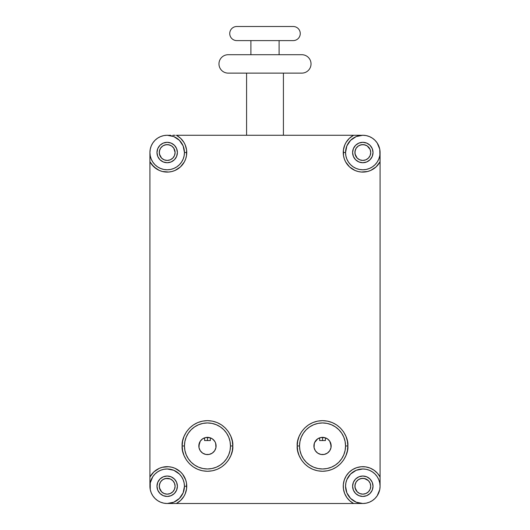 <?xml version="1.0" encoding="UTF-8"?>
<svg xmlns="http://www.w3.org/2000/svg" width="530" height="530" viewBox="0 0 530 530"><rect width="100%" height="100%" fill="white"/><g stroke="black" fill="none" stroke-linecap="round" stroke-linejoin="round"><path stroke-width="0.79" d="M236.791 40.605L293.209 40.605A7.049 7.049 0 0 0 300.258 33.549A7.049 7.049 0 0 0 293.209 26.5L236.791 26.5A7.049 7.049 0 0 0 229.742 33.549A7.049 7.049 0 0 0 236.791 40.605L236.791 40.605A7.049 7.049 0 0 1 229.742 33.549A7.049 7.049 0 0 1 236.791 26.5M250.895 40.605L250.895 54.709L250.895 40.605M279.105 54.709L279.105 40.605L279.105 54.709M246.589 73.12L246.589 135.263L246.589 73.12M283.411 135.263L283.411 73.12L283.411 135.263M228.351 73.12L301.822 73.12A9.209 9.209 0 0 0 311.031 63.918A9.209 9.209 0 0 0 301.822 54.709L228.178 54.709A9.209 9.209 0 0 0 218.969 63.918A9.209 9.209 0 0 0 228.178 73.12A9.209 9.209 0 0 1 218.969 63.918A9.209 9.209 0 0 1 228.178 54.709M324.221 437.495L327.335 438.787L329.713 441.165L331.171 445.962A8.632 8.632 0 0 1 322.538 454.594A8.632 8.632 0 0 1 313.906 445.962L314.562 442.663L317.742 438.787L320.855 437.495L325.413 437.826A8.632 8.632 0 0 0 325.413 437.826A8.632 8.632 0 0 1 331.171 445.962A8.632 8.632 0 0 0 330.76 443.345L330.263 442.119A8.632 8.632 0 0 0 330.263 442.113L329.587 440.98A8.632 8.632 0 0 0 329.581 440.98L328.739 439.96A8.632 8.632 0 0 0 328.732 439.953L327.745 439.078A8.632 8.632 0 0 0 327.739 439.078L325.413 437.826L325.413 440.556L319.663 440.556L319.663 437.826L322.538 437.329L325.413 437.826L325.413 440.556L319.663 440.556L319.663 437.826A8.632 8.632 0 0 0 319.65 437.826L317.331 439.078A8.632 8.632 0 0 0 317.324 439.085L316.337 439.96A8.632 8.632 0 0 0 316.331 439.96L314.807 442.119A8.632 8.632 0 0 0 314.807 442.119L314.31 443.352A8.632 8.632 0 0 0 313.906 445.962A8.632 8.632 0 0 1 319.663 437.826L322.538 437.329L324.671 437.601M323.644 437.402A8.632 8.632 0 0 0 321.432 437.402M209.145 437.495L212.258 438.787L214.637 441.165L215.438 442.663L216.094 445.962A8.632 8.632 0 0 1 207.462 454.594A8.632 8.632 0 0 1 198.829 445.962L200.287 441.165L202.665 438.787L205.779 437.495L210.337 437.826A8.632 8.632 0 0 0 210.337 437.826A8.632 8.632 0 0 1 216.094 445.962A8.632 8.632 0 0 0 215.683 443.345L215.193 442.119A8.632 8.632 0 0 0 215.187 442.113L213.663 439.96A8.632 8.632 0 0 0 213.656 439.953L212.669 439.078A8.632 8.632 0 0 0 212.662 439.078L210.337 437.826L210.337 440.556L204.587 440.556L204.587 437.826L207.462 437.329L210.337 437.826L210.337 440.556L204.587 440.556L204.587 437.826A8.632 8.632 0 0 0 204.58 437.826L202.255 439.078A8.632 8.632 0 0 0 202.255 439.085L201.261 439.96A8.632 8.632 0 0 0 201.261 439.96L200.413 440.98A8.632 8.632 0 0 0 200.413 440.98L199.737 442.119A8.632 8.632 0 0 0 199.737 442.119L199.24 443.352A8.632 8.632 0 0 0 198.829 445.962A8.632 8.632 0 0 1 204.587 437.826L207.462 437.329L209.595 437.601M208.568 437.402A8.632 8.632 0 0 0 206.356 437.402M360.566 135.263L176.391 135.263A19.564 19.564 0 0 1 186.752 152.521L184.447 152.521A17.258 17.258 0 0 0 167.189 135.263L163.816 135.594L160.583 136.574L157.595 138.171L154.979 140.317L152.832 142.934L151.242 145.916L150.255 149.155L149.924 152.521L149.924 477.033A19.564 19.564 0 0 1 186.752 486.242L184.447 486.242A17.258 17.258 0 0 0 167.189 468.977A17.258 17.258 0 0 0 149.924 486.242L149.924 477.033L149.924 486.242A17.258 17.258 0 0 1 167.189 468.977A17.258 17.258 0 0 1 184.447 486.242L184.115 482.87L183.135 479.63L181.538 476.649L179.392 474.032L173.794 470.289L167.189 468.977L163.816 469.308L160.583 470.289L157.595 471.885L154.979 474.032L152.832 476.649L150.255 482.87L150.255 489.607L151.242 492.847L152.832 495.828L154.979 498.445L157.595 500.592L160.583 502.188L163.816 503.169L167.189 503.5L362.811 503.5L366.184 503.169L369.417 502.188L372.404 500.592L375.021 498.445L377.168 495.828L379.745 489.607L380.076 486.242L380.076 161.73A19.564 19.564 0 0 1 343.248 152.521L345.553 152.521A17.258 17.258 0 0 1 362.811 135.263A17.258 17.258 0 0 1 380.076 152.521L380.076 161.73L379.745 149.155L377.168 142.934L375.021 140.317L372.404 138.171L369.417 136.574L366.184 135.594L362.811 135.263A17.258 17.258 0 0 0 345.553 152.521L345.885 155.893L346.865 159.126L348.462 162.114L350.608 164.731L353.225 166.877L356.206 168.467L359.446 169.454L362.811 169.785L366.184 169.454L369.417 168.467L372.404 166.877L375.021 164.731L377.168 162.114L378.758 159.126L379.745 155.893L380.076 152.521A17.258 17.258 0 0 1 362.811 169.785A17.258 17.258 0 0 1 345.553 152.521A17.258 17.258 0 0 0 362.811 169.785A17.258 17.258 0 0 0 380.076 152.521M355.975 135.263L354.802 135.263L355.975 135.263M230.477 445.962L232.776 445.962C233.796 453.369 226.204 470.932 207.462 471.276C188.726 470.932 181.127 453.369 182.148 445.962L184.447 445.962A23.015 23.015 0 0 1 207.462 422.947A23.015 23.015 0 0 1 230.477 445.962A23.015 23.015 0 0 0 207.462 422.947A23.015 23.015 0 0 0 184.447 445.962L184.89 450.454L186.202 454.773L188.329 458.748L191.191 462.24L194.676 465.101L198.657 467.228L202.97 468.533L207.462 468.977L211.954 468.533L216.273 467.228L220.248 465.101L223.74 462.24L226.602 458.748L228.728 454.773L230.033 450.454L230.477 445.962L230.033 441.47L228.728 437.157L226.602 433.176L223.74 429.691L220.248 426.829L216.273 424.702L211.954 423.391L207.462 422.947L202.97 423.391L198.657 424.702L194.676 426.829L191.191 429.691L188.329 433.176L186.202 437.157L184.89 441.47L184.447 445.962A23.015 23.015 0 0 0 207.462 468.977A23.015 23.015 0 0 0 230.477 445.962A23.015 23.015 0 0 1 207.462 468.977A23.015 23.015 0 0 1 184.447 445.962L182.148 445.962L182.631 441.026L184.076 436.276L186.414 431.897L189.561 428.061L193.397 424.914L197.776 422.576L202.526 421.131L207.462 420.648L212.404 421.131L217.148 422.576L221.527 424.914L225.363 428.061L228.51 431.897L230.855 436.276L232.292 441.026L232.776 445.962L232.292 450.904L230.855 455.648L228.51 460.027L225.363 463.863L221.527 467.009L217.148 469.355L212.404 470.792L207.462 471.276L202.526 470.792L197.776 469.355L193.397 467.009L189.561 463.863L186.414 460.027L184.076 455.648L182.631 450.904L182.148 445.962C181.127 438.555 188.726 420.992 207.462 420.648C226.204 420.992 233.796 438.555 232.776 445.962L230.477 445.962M345.553 445.962L347.852 445.962C348.873 453.369 341.274 470.932 322.538 471.276C303.796 470.932 296.204 453.369 297.224 445.962L299.523 445.962A23.015 23.015 0 0 1 322.538 422.947A23.015 23.015 0 0 1 345.553 445.962A23.015 23.015 0 0 0 322.538 422.947A23.015 23.015 0 0 0 299.523 445.962L299.967 450.454L301.272 454.773L303.398 458.748L306.26 462.24L309.752 465.101L313.727 467.228L318.046 468.533L322.538 468.977L327.03 468.533L331.343 467.228L335.324 465.101L338.809 462.24L341.671 458.748L343.798 454.773L345.109 450.454L345.553 445.962L345.109 441.47L343.798 437.157L341.671 433.176L338.809 429.691L335.324 426.829L331.343 424.702L327.03 423.391L322.538 422.947L318.046 423.391L313.727 424.702L309.752 426.829L306.26 429.691L303.398 433.176L301.272 437.157L299.967 441.47L299.523 445.962A23.015 23.015 0 0 0 322.538 468.977A23.015 23.015 0 0 0 345.553 445.962A23.015 23.015 0 0 1 322.538 468.977A23.015 23.015 0 0 1 299.523 445.962L297.224 445.962L297.708 441.026L299.145 436.276L301.49 431.897L304.637 428.061L308.473 424.914L312.852 422.576L317.596 421.131L322.538 420.648L327.474 421.131L332.224 422.576L336.603 424.914L340.439 428.061L343.586 431.897L345.924 436.276L347.369 441.026L347.852 445.962L347.369 450.904L345.924 455.648L343.586 460.027L340.439 463.863L336.603 467.009L332.224 469.355L327.474 470.792L322.538 471.276L317.596 470.792L312.852 469.355L308.473 467.009L304.637 463.863L301.49 460.027L299.145 455.648L297.708 450.904L297.224 445.962C296.204 438.555 303.796 420.992 322.538 420.648C341.274 420.992 348.873 438.555 347.852 445.962L345.553 445.962M361.692 503.5L362.811 503.5A17.258 17.258 0 0 1 345.553 486.242A17.258 17.258 0 0 0 362.811 503.5A17.258 17.258 0 0 0 380.076 486.242L379.745 482.87L378.758 479.63L377.168 476.649L375.021 474.032L372.404 471.885L369.417 470.289L366.184 469.308L362.811 468.977L356.206 470.289L350.608 474.032L346.865 479.63L345.885 482.87L345.553 486.242A17.258 17.258 0 0 1 362.811 468.977A17.258 17.258 0 0 1 380.076 486.242A17.258 17.258 0 0 0 362.811 468.977A17.258 17.258 0 0 0 345.553 486.242L346.865 492.847L350.608 498.445L356.206 502.188L362.811 503.5L353.609 503.5L349.866 500.903L346.825 497.511L344.652 493.516L343.466 489.117L343.321 484.566L344.235 480.107L346.156 475.98L348.978 472.409L352.556 469.58L356.683 467.659L361.142 466.744L365.693 466.89L370.086 468.076L374.087 470.249L377.479 473.29L380.076 477.033L380.076 161.73L376.141 166.844L370.755 170.402L367.694 171.468L361.268 172.025L358.068 171.501L355.001 170.461L349.595 166.943L345.62 161.855L344.315 158.887L343.519 155.747L343.427 149.884L344.838 144.809L346.037 142.457L349.336 138.343L353.609 135.263L176.391 135.263L180.664 138.343L183.963 142.457L185.162 144.809L186.573 149.884L186.481 155.747L185.685 158.887L184.38 161.855L180.405 166.943L174.999 170.461L171.932 171.501L168.732 172.025L162.306 171.468L159.245 170.402L153.859 166.844L149.924 161.73L149.924 477.033L153.859 471.919L159.245 468.361L162.306 467.294L168.732 466.738L171.932 467.261L174.999 468.301L180.405 471.819L182.605 474.198L185.685 479.875L186.481 483.009L186.573 488.872L185.162 493.953L183.963 496.305L180.664 500.419L176.391 503.5L353.609 503.5A19.564 19.564 0 0 1 348.978 472.409A19.564 19.564 0 0 1 380.076 477.033L380.076 479.398L380.076 477.033L377.797 473.668M149.924 154.767L149.924 157.046L149.924 152.521L150.255 155.893L151.242 159.126L152.832 162.114L154.979 164.731L157.595 166.877L160.583 168.467L163.816 169.454L167.189 169.785L170.554 169.454L173.794 168.467L176.775 166.877L179.392 164.731L181.538 162.114L183.135 159.126L184.115 155.893L184.447 152.521A17.258 17.258 0 0 1 167.189 169.785A17.258 17.258 0 0 1 149.924 152.521A17.258 17.258 0 0 1 167.189 135.263A17.258 17.258 0 0 1 184.447 152.521L183.135 145.916L179.392 140.317L173.794 136.574L167.189 135.263M177.398 152.521A10.216 10.216 0 0 1 167.189 162.736A10.216 10.216 0 0 1 156.973 152.521L157.748 148.612L159.967 145.299L163.28 143.087L167.189 142.312L171.097 143.087L174.41 145.299L176.623 148.612L177.398 152.521L176.623 156.429L174.41 159.742L171.097 161.955L167.189 162.736L163.28 161.955L159.967 159.742L157.748 156.429L156.973 152.521A10.216 10.216 0 0 1 167.189 142.312A10.216 10.216 0 0 1 177.398 152.521M373.027 486.242A10.216 10.216 0 0 1 362.811 496.451A10.216 10.216 0 0 1 352.602 486.242L353.377 482.333L355.59 479.014L358.903 476.801L362.811 476.026L366.72 476.801L370.033 479.014L372.252 482.333L373.027 486.242L372.252 490.144L370.033 493.463L366.72 495.676L362.811 496.451L358.903 495.676L355.59 493.463L353.377 490.144L352.602 486.242A10.216 10.216 0 0 1 362.811 476.026A10.216 10.216 0 0 1 373.027 486.242M177.398 486.242A10.216 10.216 0 0 1 167.189 496.451A10.216 10.216 0 0 1 156.973 486.242L157.748 482.333L159.967 479.014L163.28 476.801L167.189 476.026L171.097 476.801L174.41 479.014L176.623 482.333L177.398 486.242L176.623 490.144L174.41 493.463L171.097 495.676L167.189 496.451L163.28 495.676L159.967 493.463L157.748 490.144L156.973 486.242A10.216 10.216 0 0 1 167.189 476.026A10.216 10.216 0 0 1 177.398 486.242M373.027 152.521A10.216 10.216 0 0 1 362.811 162.736A10.216 10.216 0 0 1 352.602 152.521L353.377 148.612L355.59 145.299L358.903 143.087L362.811 142.312L366.72 143.087L370.033 145.299L372.252 148.612L373.027 152.521L372.252 156.429L370.033 159.742L366.72 161.955L362.811 162.736L358.903 161.955L355.59 159.742L353.377 156.429L352.602 152.521A10.216 10.216 0 0 1 362.811 142.312A10.216 10.216 0 0 1 373.027 152.521M370.125 155.548L370.722 152.521A7.91 7.91 0 0 1 362.811 160.431A7.91 7.91 0 0 1 354.901 152.521A7.91 7.91 0 0 1 362.811 144.611A7.91 7.91 0 0 1 370.722 152.521L370.125 155.548L368.41 158.119L365.839 159.828L362.811 160.431L359.784 159.828L357.22 158.119L355.054 154.064L355.054 150.977L356.233 148.128L358.419 145.942L361.268 144.763L364.355 144.763L367.21 145.942L370.125 149.493L370.722 152.521L370.125 149.493M174.496 489.269L175.099 486.242A7.91 7.91 0 0 1 167.189 494.152A7.91 7.91 0 0 1 159.278 486.242A7.91 7.91 0 0 1 167.189 478.325A7.91 7.91 0 0 1 175.099 486.242L174.496 489.269L172.78 491.833L170.216 493.549L167.189 494.152L164.161 493.549L161.59 491.833L159.424 487.785L159.424 484.698L160.61 481.843L162.79 479.663L165.645 478.477L170.216 478.928L172.78 480.644L174.496 483.214L175.099 486.242L174.496 483.214M370.125 489.269L370.722 486.242A7.91 7.91 0 0 1 362.811 494.152A7.91 7.91 0 0 1 354.901 486.242A7.91 7.91 0 0 1 362.811 478.325A7.91 7.91 0 0 1 370.722 486.242L370.125 489.269L368.41 491.833L365.839 493.549L362.811 494.152L359.784 493.549L357.22 491.833L355.054 487.785L355.054 484.698L356.233 481.843L358.419 479.663L361.268 478.477L364.355 478.477L368.41 480.644L370.125 483.214L370.722 486.242L370.125 483.214M174.496 155.548L175.099 152.521A7.91 7.91 0 0 1 167.189 160.431A7.91 7.91 0 0 1 159.278 152.521A7.91 7.91 0 0 1 167.189 144.611A7.91 7.91 0 0 1 175.099 152.521L174.496 155.548L172.78 158.119L170.216 159.828L167.189 160.431L164.161 159.828L161.59 158.119L159.424 154.064L159.424 150.977L160.61 148.128L162.79 145.942L165.645 144.763L168.732 144.763L171.581 145.942L173.767 148.128L175.099 152.521L174.496 149.493M301.119 54.709L228.881 54.709M328.64 452.063L327.335 453.137L329.713 450.758L331.005 447.645L330.76 443.352M322.538 454.594L320.855 454.429L324.221 454.429L327.335 453.137M316.436 452.063L315.363 450.758L317.742 453.137L320.855 454.429M320.405 437.601L320.855 437.495M213.564 452.063L212.258 453.137L214.637 450.758L215.929 447.645L215.69 443.352M207.462 454.594L205.779 454.429L209.145 454.429L212.258 453.137M201.36 452.063L200.287 450.758L202.665 453.137L205.779 454.429M205.329 437.601L205.779 437.495M362.811 135.263L356.206 136.574L350.608 140.317L346.865 145.916L345.553 152.521L343.248 152.521A19.564 19.564 0 0 1 353.609 135.263L354.802 135.263M167.189 503.5L167.189 503.5A17.258 17.258 0 0 0 184.447 486.242L186.752 486.242A19.564 19.564 0 0 1 176.391 503.5L167.189 503.5L173.794 502.188L179.392 498.445L183.135 492.847L184.447 486.242A17.258 17.258 0 0 1 167.189 503.5A17.258 17.258 0 0 1 149.924 486.242M380.076 483.989L380.076 485.116M152.832 162.114L154.979 164.731M176.775 166.877L179.392 164.731M181.538 142.934L179.392 140.317M157.595 138.171L154.979 140.317L152.832 142.934M348.462 162.114L350.608 164.731M372.404 166.877L375.021 164.731M377.168 142.934L375.021 140.317L372.404 138.171M353.225 138.171L350.608 140.317M348.462 495.828L350.608 498.445M372.404 500.592L375.021 498.445L377.168 495.828M377.168 476.649L375.021 474.032M353.225 471.885L350.608 474.032M152.832 495.828L154.979 498.445L157.595 500.592M176.775 500.592L179.392 498.445M181.538 476.649L179.392 474.032M157.595 471.885L154.979 474.032M149.924 152.521A17.258 17.258 0 0 0 167.189 169.785A17.258 17.258 0 0 0 184.447 152.521L186.752 152.521A19.564 19.564 0 0 1 149.924 161.73L149.924 160.537M380.076 479.398L380.076 481.717M357.141 135.263L359.433 135.263M149.924 159.358L149.924 157.046M365.839 145.213L362.811 144.611L359.784 145.213M355.504 149.493L354.901 152.521L355.504 155.548M359.784 159.828L362.811 160.431L365.839 159.828M170.216 478.928L167.189 478.325L164.161 478.928M159.874 483.214L159.278 486.242L159.874 489.269M164.161 493.549L167.189 494.152L170.216 493.549M365.839 478.928L362.811 478.325L359.784 478.928M355.504 483.214L354.901 486.242L355.504 489.269M359.784 493.549L362.811 494.152L365.839 493.549M170.216 145.213L167.189 144.611L164.161 145.213M159.874 149.493L159.278 152.521L159.874 155.548M164.161 159.828L167.189 160.431L170.216 159.828M377.049 472.82L376.148 471.925M376.128 471.905L374.597 470.62M373.597 469.918L370.755 468.361M370.728 468.348L370.351 468.189M369.476 467.844L367.714 467.301M367.694 467.294L366.343 466.996M365.243 466.831L361.195 466.744M361.268 466.738L358.068 467.261M358.042 467.268L357.187 467.506M356.1 467.864L353.053 469.288M352.39 469.686L349.217 472.17M348.515 472.892L346.521 475.41M345.944 476.331L344.268 480.014M344.315 479.875L343.38 484.009M343.281 485.155L343.453 489.031M343.427 488.872L344.52 493.178M344.719 493.668L346.6 497.186M347.037 497.809L349.687 500.744M350.178 501.175L353.609 503.5L355.975 503.5M179.822 501.175L180.313 500.744M182.963 497.809L183.4 497.186M185.348 493.509L185.48 493.178M186.5 489.362L186.547 489.031M186.719 485.155L186.62 484.009M185.884 480.491L185.732 480.014M184.056 476.331L183.479 475.41M181.485 472.892L180.783 472.17M177.61 469.686L176.947 469.288M173.9 467.864L172.813 467.506M164.757 466.831L164.326 466.884M164.307 466.89L163.657 466.996M160.524 467.844L159.649 468.189M156.105 470.117L155.403 470.62M152.951 472.82L152.203 473.668M149.924 161.73L151.679 164.452L156.403 168.845M171.932 171.501L174.999 170.461M186.481 155.747L186.752 152.521M186.573 149.884L185.162 144.809L183.963 142.457L180.664 138.343L178.636 136.66M351.363 136.66L349.336 138.343L346.037 142.457L344.838 144.809L343.427 149.884M343.248 152.521L343.519 155.747M349.595 166.943L352.152 168.924M361.268 172.025L367.694 171.468M373.597 168.845L376.141 166.844M327.474 421.131L322.538 420.648L317.596 421.131L312.852 422.576L308.473 424.914L304.637 428.061L301.49 431.897L299.145 436.276L297.708 441.026L297.224 445.962L297.708 450.904L299.145 455.648L301.49 460.027M304.637 463.863L308.473 467.009L312.852 469.355M317.596 470.792L322.538 471.276L327.474 470.792L332.224 469.355L336.603 467.009L340.439 463.863L343.586 460.027L345.924 455.648L347.369 450.904L347.852 445.962L347.369 441.026L345.924 436.276L343.586 431.897M336.603 424.914L332.224 422.576M212.404 421.131L207.462 420.648L202.526 421.131L197.776 422.576L193.397 424.914L189.561 428.061L186.414 431.897L184.076 436.276L182.631 441.026L182.148 445.962L182.631 450.904L184.076 455.648L186.414 460.027M193.397 467.009L197.776 469.355M202.526 470.792L207.462 471.276L212.404 470.792L217.148 469.355L221.527 467.009L225.363 463.863L228.51 460.027L230.855 455.648L232.292 450.904L232.776 445.962L232.292 441.026L230.855 436.276L228.51 431.897M221.527 424.914L217.148 422.576M358.293 503.5L360.566 503.5M149.924 479.398L149.924 481.717M149.924 483.989L149.924 485.116M168.308 503.5L169.448 503.5M171.694 503.5L174.032 503.5M175.198 503.5L176.391 503.5M380.076 160.537L380.076 159.358M380.076 154.767L380.076 153.64M175.198 135.263L172.859 135.263M170.567 135.263L169.434 135.263M199.24 443.352L198.995 447.645L200.287 450.758M314.31 443.352L314.071 447.645L315.363 450.758M322.538 440.556L322.538 437.329L322.538 440.556M207.462 437.329L207.462 440.556L207.462 437.329M301.822 54.709A9.209 9.209 0 0 1 311.031 63.918A9.209 9.209 0 0 1 301.822 73.12L301.649 73.12M228.881 73.12L301.119 73.12M293.209 40.605L292.666 40.605L293.209 40.605A7.049 7.049 0 0 0 300.258 33.549A7.049 7.049 0 0 0 293.209 26.5M237.334 40.605L292.666 40.605M282.894 26.5L247.106 26.5"/></g></svg>
